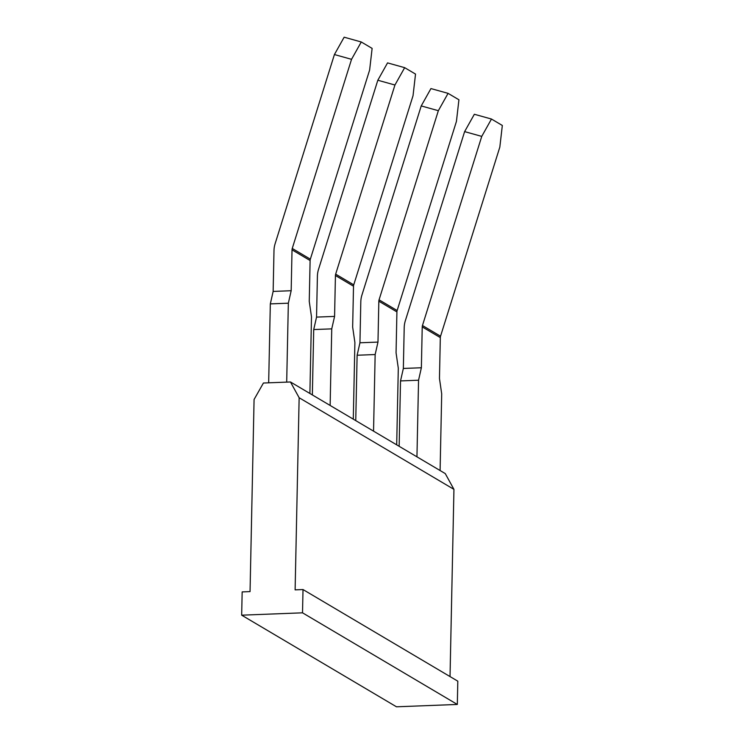 <?xml version="1.0" encoding="UTF-8"?>
<svg xmlns="http://www.w3.org/2000/svg" width="744" height="744" viewBox="0 0 744 744"><rect width="100%" height="100%" fill="white"/><g stroke="black" fill="none" stroke-linecap="round" stroke-linejoin="round"><path stroke-width="1.12" d="M416.947 456.835L418.556 380.221L421.374 367.759L403.35 368.457L404.206 327.583A23.678 22.134 120.6 0 1 405.331 320.748L464.619 131.614L474.347 114.269L491.477 119.04L502.33 125.466L499.829 147.098L440.541 336.223A4.734 4.427 -59.4 0 0 440.318 337.59L439.462 378.454L441.704 393.911L440.095 470.534M421.374 367.759L422.229 326.886A4.734 4.427 120.6 0 1 422.462 325.519L481.749 136.394L464.619 131.614M403.35 368.457L400.523 380.919L399.156 446.307M491.477 119.04L481.749 136.394M418.556 380.221L400.523 380.919M302.52 612.824L303.013 589.555L295.117 589.862L299.144 397.742L290.467 381.979L263.423 383.021L254.076 399.491L250.049 591.601L242.163 591.908L241.67 615.176L302.52 612.824L457.318 704.447L457.811 681.179L303.013 589.555M457.318 704.447L396.478 706.8L241.67 615.176M450.027 676.575L453.942 489.366L445.265 473.593L290.467 381.979M453.942 489.366L299.144 397.742M330.141 405.461L331.75 328.867L334.577 316.405L335.432 275.512A4.734 4.427 120.6 0 1 335.656 274.145L353.744 284.85L413.032 95.716L415.524 74.084L404.671 67.667L394.943 85.011L377.822 80.24L387.55 62.887L404.671 67.667M334.577 316.405L316.544 317.102L317.4 276.21A23.678 22.134 120.6 0 1 318.525 269.365L377.822 80.24M335.656 274.145L394.943 85.011M353.744 284.85A4.734 4.427 -59.4 0 0 353.512 286.217L352.656 327.1L354.897 342.556L353.288 419.16M316.544 317.102L313.717 329.564L312.35 394.925M331.75 328.867L313.717 329.564M373.544 431.148L375.153 354.544L377.98 342.082L378.836 301.199A4.734 4.427 120.6 0 1 379.059 299.832L397.138 310.536L456.435 121.402L458.927 99.78L448.074 93.353L438.346 110.698L421.225 105.927L430.943 88.573L448.074 93.353M377.98 342.082L359.947 342.779L360.803 301.897A23.678 22.134 120.6 0 1 361.928 295.061L421.225 105.927M379.059 299.832L438.346 110.698M397.138 310.536A4.734 4.427 -59.4 0 0 396.915 311.903L396.059 352.777L398.3 368.233L396.692 444.847M359.947 342.779L357.12 355.241L355.753 420.62M375.153 354.544L357.12 355.241M286.691 382.118L288.347 303.189L291.174 290.727L292.029 249.826A4.734 4.427 120.6 0 1 292.252 248.459L310.341 259.163L369.629 70.029L372.121 48.397L361.268 41.98L351.54 59.325L334.419 54.544L344.147 37.2L361.268 41.98M291.174 290.727L273.141 291.425L273.997 250.523A23.678 22.134 120.6 0 1 275.131 243.679L334.419 54.544M292.252 248.459L351.54 59.325M310.341 259.163A4.734 4.427 -59.4 0 0 310.108 260.53L309.253 301.422L311.494 316.879L309.895 393.474M273.141 291.425L270.323 303.887L268.668 382.816M288.347 303.189L270.323 303.887M422.229 326.886L440.318 337.59M422.462 325.519L440.541 336.223M335.432 275.512L353.512 286.217M378.836 301.199L396.915 311.903M292.029 249.826L310.108 260.53"/></g></svg>
